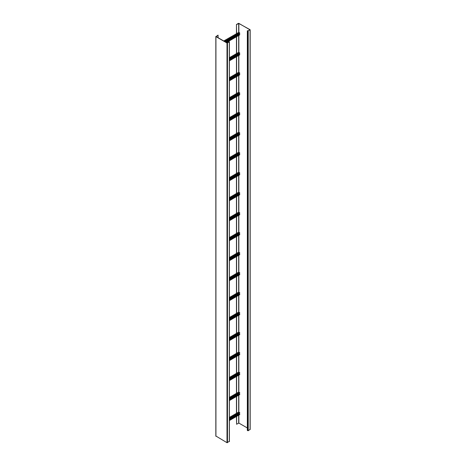 <?xml version="1.0" encoding="UTF-8"?>
<svg xmlns="http://www.w3.org/2000/svg" width="466" height="466" viewBox="0 0 466 466"><rect width="100%" height="100%" fill="white"/><g stroke="black" fill="none" stroke-linecap="round" stroke-linejoin="round"><path stroke-width="0.7" d="M236.606 33.546L236.46 24.5L238.54 23.3L250.073 29.696L247.766 31.03L247.481 30.692L248.087 30.942L249.933 29.876M236.606 24.582L238.854 23.382L249.933 29.777M236.606 416.383L236.606 424.264L238.854 423.064L247.335 427.963M236.606 424.264L236.46 416.47M250.073 429.378L248.232 430.712L247.335 430.462L247.335 30.779M236.46 24.5L236.46 33.628M236.46 36.767L236.46 53.613M236.46 56.753L236.46 73.599M236.46 76.739L236.46 93.579M236.46 96.724L236.46 113.564M236.46 116.704L236.46 133.55M236.46 136.689L236.46 153.535M236.46 156.675L236.46 173.515M236.46 176.661L236.46 193.501M236.46 196.64L236.46 213.486M236.46 216.626L236.46 233.472M236.46 236.612L236.46 253.452M236.46 256.597L236.46 273.437M236.46 276.577L236.46 293.423M236.46 296.562L236.46 313.408M236.46 316.548L236.46 333.388M236.46 336.534L236.46 353.374M236.46 356.513L236.46 373.359M236.46 376.499L236.46 393.345M236.46 396.484L236.46 413.325M236.606 36.686L236.606 53.532M236.606 56.671L236.606 73.511M236.606 76.657L236.606 93.497M236.606 96.637L236.606 113.483M236.606 116.622L236.606 133.468M236.606 136.608L236.606 153.448M236.606 156.593L236.606 173.434M236.606 176.573L236.606 193.419M236.606 196.559L236.606 213.405M236.606 216.544L236.606 233.483M236.606 236.53L236.606 253.469M236.606 256.51L236.606 273.449M236.606 276.495L236.606 293.434M236.606 296.481L236.606 313.42M236.606 316.466L236.606 333.406M236.606 336.446L236.606 353.385M236.606 356.432L236.606 373.371M236.606 376.417L236.606 393.356M236.606 396.403L236.606 413.342M215.927 436.036L227 442.7L229.307 441.366M218.146 37.74L218.001 35.16L215.927 36.622L227 43.018L229.307 41.952L228.876 41.433L229.161 41.771M218.146 35.241L216.067 36.54L227.146 42.936L229.161 41.87M228.73 42.121L228.73 41.521M225.2 41.812L239.78 33.395L238.941 32.294L223.744 40.973M238.854 33.925L239.303 34.635M226.412 42.511L239.722 34.892L239.78 34.49L226.033 42.295M226.15 42.359L239.78 34.49M229.406 59.368L239.78 53.374L238.802 52.262L229.406 57.685M238.854 53.91L239.303 54.615M229.406 60.766L239.78 54.743L239.664 54.411L229.406 60.33M229.406 60.464L239.78 54.475M229.406 79.348L239.78 73.36L238.802 72.247L229.406 77.671M238.854 73.896L239.303 74.601M229.406 80.752L239.78 74.729L239.664 74.391L229.406 80.315M229.406 80.449L239.78 74.461M229.406 99.334L239.78 93.346L238.802 92.233L229.406 97.656M238.854 93.876L239.303 94.586M229.406 100.732L239.78 94.709L239.664 94.377L229.406 100.301M229.406 100.435L239.78 94.441M229.406 119.319L239.78 113.331L238.802 112.213L229.406 117.642M238.854 113.861L239.303 114.572M229.406 120.717L239.78 114.694L239.664 114.362L229.406 120.286M229.406 120.42L239.78 114.426M229.406 139.305L239.78 133.311L238.802 132.198L229.406 137.621M238.854 133.847L239.303 134.552M229.406 140.703L239.78 134.68L239.664 134.348L229.406 140.266M229.406 140.4L239.78 134.412M229.406 159.285L239.78 153.297L238.802 152.184L229.406 157.607M238.854 153.832L239.303 154.537M229.406 160.688L239.78 154.665L239.664 154.328L229.406 160.252M229.406 160.386L239.78 154.397M229.406 179.27L239.78 173.282L238.802 172.17L229.406 177.593M238.854 173.812L239.303 174.523M229.406 180.668L239.78 174.645L239.664 174.313L229.406 180.237M229.406 180.371L239.78 174.377M229.406 199.256L239.78 193.268L238.802 192.149L229.406 197.578M238.854 193.798L239.303 194.508M229.406 200.654L239.78 194.631L239.664 194.299L229.406 200.223M229.406 200.357L239.78 194.363M229.406 219.241L239.78 213.247L238.802 212.135L229.406 217.558M238.854 213.783L239.303 214.488M229.406 220.639L239.78 214.616L239.664 214.284L229.406 220.202M229.406 220.336L239.78 214.348M229.406 239.221L239.78 233.233L238.802 232.12L229.406 237.544M238.854 233.769L239.303 234.474M229.406 240.625L239.78 234.602L239.664 234.264L229.406 240.188M229.406 240.322L239.78 234.334M229.406 259.207L239.78 253.219L238.802 252.106L229.406 257.529M238.854 253.749L239.303 254.459M229.406 260.605L239.78 254.582L239.664 254.25L229.406 260.174M229.406 260.308L239.78 254.314M229.406 279.192L239.78 273.204L238.802 272.086L229.406 277.515M238.854 273.734L239.303 274.445M229.406 280.59L239.78 274.567L239.664 274.235L229.406 280.159M229.406 280.293L239.78 274.299M229.406 299.178L239.78 293.184L238.802 292.071L229.406 297.494M238.854 293.72L239.303 294.43M229.406 300.576L239.78 294.553L239.664 294.221L229.406 300.139M229.406 300.273L239.78 294.285M229.406 319.158L239.78 313.169L238.802 312.057L229.406 317.48M238.854 313.705L239.303 314.41M229.406 320.561L239.78 314.538L239.664 314.2L229.406 320.125M229.406 320.258L239.78 314.27M229.406 339.143L239.78 333.155L238.802 332.042L229.406 337.466M238.854 333.685L239.303 334.396M229.406 340.541L239.78 334.518L239.664 334.186L229.406 340.11M229.406 340.244L239.78 334.25M229.406 359.129L239.78 353.141L238.802 352.022L229.406 357.451M238.854 353.671L239.303 354.381M229.406 360.527L239.78 354.504L239.664 354.172L229.406 360.096M229.406 360.23L239.78 354.236M229.406 379.114L239.78 373.12L238.802 372.008L229.406 377.431M238.854 373.656L239.303 374.367M229.406 380.512L239.78 374.489L239.664 374.157L229.406 380.075M229.406 380.209L239.78 374.221M229.406 399.094L239.78 393.106L238.802 391.993L229.406 397.416M238.854 393.642L239.303 394.347M229.406 400.498L239.78 394.475L239.664 394.137L229.406 400.061M229.406 400.195L239.78 394.207M229.406 419.08L239.78 413.092L238.802 411.979L229.406 417.402M238.854 413.622L239.303 414.332M229.406 420.478L239.78 414.455L239.664 414.123L229.406 420.047M229.406 420.181L239.78 414.192M247.766 31.03L247.766 430.712M248.232 31.03L248.232 430.712M250.073 29.964L250.073 429.646M238.685 23.382L238.685 32.346M238.685 35.486L238.685 52.332M238.685 55.471L238.685 72.312M238.685 75.457L238.685 92.297M238.685 95.443L238.685 112.283M238.685 115.422L238.685 132.268M238.685 135.408L238.685 152.254M238.685 155.394L238.685 172.234M238.685 175.379L238.685 192.219M238.685 195.359L238.685 212.205M238.685 215.344L238.685 232.284M238.685 235.33L238.685 252.269M238.685 255.316L238.685 272.255M238.685 275.295L238.685 292.234M238.685 295.281L238.685 312.22M238.685 315.266L238.685 332.206M238.685 335.252L238.685 352.191M238.685 355.232L238.685 372.171M238.685 375.217L238.685 392.156M238.685 395.203L238.685 412.142M238.685 415.189L238.685 423.064M238.854 23.382L238.854 32.265M238.854 35.387L238.854 52.25M238.854 55.372L238.854 72.236M238.854 75.358L238.854 92.216M238.854 95.338L238.854 112.201M238.854 115.323L238.854 132.187M238.854 135.309L238.854 152.172M238.854 155.295L238.854 172.152M238.854 175.274L238.854 192.138M238.854 195.26L238.854 212.123M238.854 215.245L238.854 232.109M238.854 235.231L238.854 252.089M238.854 255.211L238.854 272.074M238.854 275.196L238.854 292.06M238.854 295.182L238.854 312.045M238.854 315.167L238.854 332.025M238.854 335.147L238.854 352.011M238.854 355.133L238.854 371.996M238.854 375.118L238.854 391.982M238.854 395.104L238.854 411.961M238.854 415.084L238.854 423.064M229.307 441.634L229.307 41.952M227.46 442.7L227.46 43.018M227 442.7L227 43.018M215.927 436.304L215.927 36.622M226.383 42.493L239.78 34.758M225.742 42.126L238.953 34.496M225.556 42.016L238.854 34.338M224.967 41.678L239.78 33.127M224.595 41.462L239.606 32.795M223.861 41.037L238.971 32.311M229.406 60.731L239.78 54.743M229.406 59.998L238.953 54.481M229.406 59.782L238.854 54.324M229.406 59.1L239.78 53.107M229.406 58.669L239.606 52.78M229.406 57.825L238.971 52.297M229.406 80.717L239.78 74.729M229.406 79.983L238.953 74.467M229.406 79.768L238.854 74.31M229.406 79.08L239.78 73.092M229.406 78.655L239.606 72.766M229.406 77.805L238.971 72.282M229.406 100.703L239.78 94.709M229.406 99.963L238.953 94.452M229.406 99.753L238.854 94.295M229.406 99.066L239.78 93.078M229.406 98.641L239.606 92.751M229.406 97.79L238.971 92.268M229.406 120.682L239.78 114.694M229.406 119.948L238.953 114.432M229.406 119.733L238.854 114.275M229.406 119.051L239.78 113.063M229.406 118.626L239.606 112.731M229.406 117.776L238.971 112.248M229.406 140.668L239.78 134.68M229.406 139.934L238.953 134.418M229.406 139.718L238.854 134.26M229.406 139.037L239.78 133.043M229.406 138.606L239.606 132.717M229.406 137.761L238.971 132.233M229.406 160.654L239.78 154.665M229.406 159.92L238.953 154.403M229.406 159.704L238.854 154.246M229.406 159.017L239.78 153.029M229.406 158.591L239.606 152.702M229.406 157.741L238.971 152.219M229.406 180.639L239.78 174.645M229.406 179.899L238.953 174.389M229.406 179.69L238.854 174.232M229.406 179.002L239.78 173.014M229.406 178.577L239.606 172.688M229.406 177.727L238.971 172.204M229.406 200.619L239.78 194.631M229.406 199.885L238.953 194.369M229.406 199.669L238.854 194.217M229.406 198.988L239.78 193M229.406 198.563L239.606 192.668M229.406 197.712L238.971 192.184M229.406 220.604L239.78 214.616M229.406 219.87L238.953 214.354M229.406 219.655L238.854 214.197M229.406 218.973L239.78 212.979M229.406 218.542L239.606 212.653M229.406 217.698L238.971 212.17M229.406 240.59L239.78 234.602M229.406 239.856L238.953 234.34M229.406 239.641L238.854 234.182M229.406 238.959L239.78 232.965M229.406 238.528L239.606 232.639M229.406 237.683L238.971 232.155M229.406 260.576L239.78 254.582M229.406 259.836L238.953 254.325M229.406 259.626L238.854 254.168M229.406 258.939L239.78 252.951M229.406 258.514L239.606 252.624M229.406 257.663L238.971 252.141M229.406 280.555L239.78 274.567M229.406 279.821L238.953 274.305M229.406 279.606L238.854 274.154M229.406 278.924L239.78 272.936M229.406 278.499L239.606 272.604M229.406 277.649L238.971 272.121M229.406 300.541L239.78 294.553M229.406 299.807L238.953 294.291M229.406 299.591L238.854 294.133M229.406 298.91L239.78 292.916M229.406 298.479L239.606 292.59M229.406 297.634L238.971 292.106M229.406 320.526L239.78 314.538M229.406 319.793L238.953 314.276M229.406 319.577L238.854 314.119M229.406 318.895L239.78 312.902M229.406 318.464L239.606 312.575M229.406 317.62L238.971 312.092M229.406 340.512L239.78 334.518M229.406 339.772L238.953 334.262M229.406 339.563L238.854 334.105M229.406 338.875L239.78 332.887M229.406 338.45L239.606 332.561M229.406 337.6L238.971 332.077M229.406 360.492L239.78 354.504M229.406 359.758L238.953 354.242M229.406 359.542L238.854 354.09M229.406 358.861L239.78 352.873M229.406 358.436L239.606 352.541M229.406 357.585L238.971 352.057M229.406 380.477L239.78 374.489M229.406 379.743L238.953 374.227M229.406 379.528L238.854 374.07M229.406 378.846L239.78 372.852M229.406 378.415L239.606 372.526M229.406 377.571L238.971 372.043M229.406 400.463L239.78 394.475M229.406 399.729L238.953 394.213M229.406 399.513L238.854 394.055M229.406 398.832L239.78 392.838M229.406 398.401L239.606 392.512M229.406 397.556L238.971 392.028M229.406 420.448L239.78 414.455M229.406 419.709L238.953 414.198M229.406 419.499L238.854 414.041M229.406 418.812L239.78 412.824M229.406 418.386L239.606 412.497M229.406 417.536L238.971 412.014M250.172 29.83L250.172 429.512M229.406 441.5L229.406 41.818M215.828 436.17L215.828 36.488M226.464 42.54L239.722 34.892M229.406 60.83L239.722 54.872M229.406 80.81L239.722 74.857M229.406 100.796L239.722 94.843M229.406 120.781L239.722 114.828M229.406 140.767L239.722 134.808M229.406 160.747L239.722 154.794M229.406 180.732L239.722 174.779M229.406 200.718L239.722 194.765M229.406 220.703L239.722 214.744M229.406 240.683L239.722 234.73M229.406 260.669L239.722 254.716M229.406 280.654L239.722 274.701M229.406 300.64L239.722 294.681M229.406 320.62L239.722 314.667M229.406 340.605L239.722 334.652M229.406 360.591L239.722 354.638M229.406 380.576L239.722 374.617M229.406 400.562L239.722 394.603M229.406 420.542L239.722 414.589"/></g></svg>
